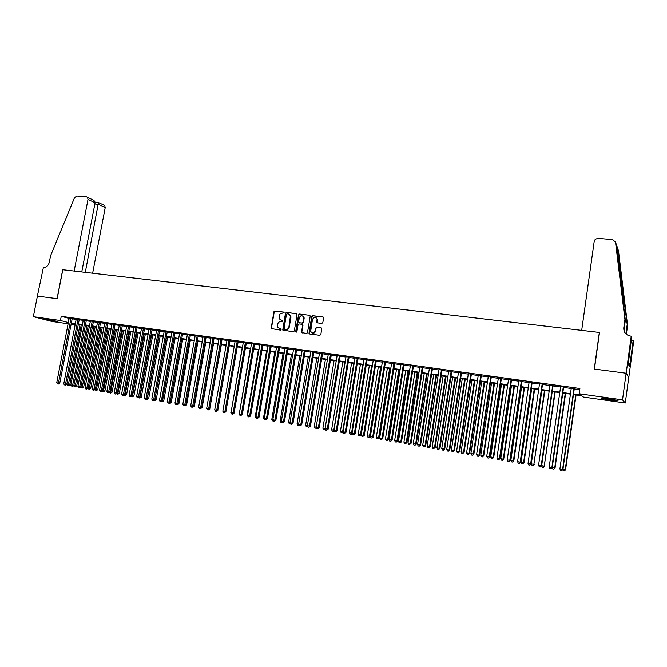 <?xml version="1.0" encoding="UTF-8"?>
<svg xmlns="http://www.w3.org/2000/svg" width="667" height="667" viewBox="0 0 667 667"><rect width="100%" height="100%" fill="white"/><g stroke="black" fill="none" stroke-linecap="round" stroke-linejoin="round"><path stroke-width="1" d="M284.159 312.79L283.683 312.089L274.854 310.989L273.87 311.789L271.169 328.556L280.59 330.148L281.241 329.215L277.705 327.255L277.722 324.137C278.181 322.411 279.24 321.561 280.882 321.594L282.033 321.736L282.683 320.827L279.114 318.793L279.165 315.758C279.623 314.032 280.674 313.182 282.324 313.207L284.159 312.79M610.347 400.117L601.584 398.441C600.433 397.857 602.893 397.974 608.963 398.774L617.775 400.45C618.901 401.034 616.425 400.917 610.347 400.117M55.528 321.369L45.256 319.293L58.012 321.436L55.528 321.369M321.811 323.42L322.828 322.611L323.603 317.976L322.895 316.95L312.756 315.691L311.747 316.5L308.988 333.342L309.68 333.984L319.818 335.318L320.835 334.517L321.777 328.606L321.06 327.872L316.717 327.314L315.699 328.122L315.233 330.89C313.782 333.567 312.264 333.7 310.672 331.299L312.473 319.46C314.007 316.733 315.541 316.642 317.058 319.185L316.758 322.161L317.459 322.87L321.811 323.42M37.369 296.106L57.07 298.683L62.706 269.726L74.145 271.06L88.011 199.425L87.502 197.34L86.385 196.807L76.88 196.031L74.504 197.724L50.575 255.753L49.291 262.298C48.316 265.733 46.348 267.459 43.388 267.467L37.369 296.106L57.17 298.699L62.806 269.735L599.341 332.441L594.264 369.051L626.13 373.228L622.519 399.875L625.287 403.001L583.4 397.048L581.707 395.739L573.453 394.572M37.402 296.106L33.35 316.692L60.439 320.519L68.351 322.536M573.528 394.072L580.907 395.114L579.148 393.755L579.881 388.502L61.247 316.341L60.439 320.519M579.148 393.755L622.519 399.875M297.057 314.674L296.365 313.657L286.46 312.431L285.468 313.232L282.75 330.032L293.28 331.816L294.28 331.024L297.057 314.674M299.533 314.049L309.555 315.291L310.247 315.958L307.479 332.758L306.478 333.558L301.501 332.408L302.601 325.313L301.909 324.287L299.066 323.929L298.066 324.729L296.898 331.641L295.714 331.491L298.533 314.857L299.533 314.049L309.555 315.291M72.236 318.501L69.218 318.076M79.248 319.476L76.23 319.051M86.31 320.46L83.292 320.035M93.422 321.452L90.404 321.035M100.584 322.453L97.565 321.869M107.787 323.453L104.769 323.036M115.049 324.47L112.023 324.045M122.353 325.488L119.326 325.062M129.706 326.513L126.672 326.088M137.11 327.547L134.075 327.122M144.564 328.581L141.529 328.164M152.076 329.631L149.041 329.206M159.63 330.682L156.595 330.265M167.242 331.749L164.207 331.324M174.904 332.816L171.869 332.391M182.625 333.892L179.581 333.467M190.395 334.976L187.352 334.551M198.224 336.068L195.181 335.643M206.103 337.168L203.06 336.743M214.04 338.269L210.997 337.844M222.028 339.386L218.984 338.961M230.082 340.512L227.038 340.087M238.186 341.637L235.143 341.212M246.356 342.78L243.305 342.354M254.577 343.922L251.526 343.497M262.856 345.081L259.813 344.656M271.202 346.24L268.159 345.814M279.606 347.415L276.555 346.99M288.077 348.591L285.026 348.166M296.598 349.783L293.555 349.358M305.194 350.984L302.143 350.559M313.849 352.184L310.797 351.759M322.561 353.402L319.51 352.976M331.349 354.627L328.297 354.202M340.195 355.861L337.143 355.436M349.108 357.103L346.056 356.678M358.087 358.354L355.036 357.929M367.142 359.621L364.09 359.196M376.255 360.889L373.212 360.463M385.443 362.173L382.391 361.747M394.697 363.465L391.654 363.04M404.027 364.766L400.984 364.34M413.432 366.075L410.38 365.649M422.903 367.392L419.86 366.967M432.449 368.726L429.406 368.301M442.071 370.068L439.028 369.643M451.767 371.419L448.724 370.994M461.539 372.778L458.496 372.361M471.386 374.154L468.342 373.728M481.307 375.538L478.272 375.112M491.312 376.93L488.277 376.513M501.401 378.339L498.366 377.914M511.564 379.756L508.537 379.331M521.811 381.19L518.784 380.765M532.141 382.625L529.114 382.208M542.554 384.075L539.528 383.658M553.051 385.543L550.033 385.117M563.64 387.018L560.622 386.602M61.247 316.341L69.151 318.401M72.169 318.826L76.171 319.385M79.19 319.801L83.233 320.368M86.251 320.785L90.337 321.361M93.363 321.777L97.499 322.361M100.517 322.778L104.702 323.362M107.729 323.787L111.956 324.379M114.982 324.804L119.26 325.396M122.286 325.821L126.613 326.421M129.64 326.847L134.017 327.455M137.052 327.881L141.471 328.498M144.506 328.923L148.974 329.548M152.009 329.965L156.537 330.599M159.571 331.024L164.14 331.666M167.184 332.083L171.803 332.733M174.846 333.158L179.523 333.808M182.558 334.234L187.294 334.892M190.328 335.318L195.114 335.985M198.157 336.41L202.993 337.085M206.036 337.51L210.93 338.194M213.974 338.619L218.926 339.311M221.969 339.736L226.972 340.437M230.015 340.862L235.076 341.562M238.127 341.988L243.247 342.705M246.29 343.13L251.467 343.855M254.519 344.28L259.746 345.006M262.798 345.431L268.092 346.173M271.144 346.598L276.497 347.349M279.548 347.774L284.959 348.533M288.011 348.958L293.488 349.716M296.54 350.142L302.076 350.917M305.127 351.342L310.73 352.126M313.782 352.551L319.451 353.343M322.503 353.768L328.231 354.569M331.282 354.994L337.085 355.803M340.137 356.228L345.998 357.045M349.049 357.479L354.977 358.304M358.029 358.729L364.032 359.563M367.075 359.988L373.145 360.839M376.196 361.264L382.333 362.123M385.384 362.548L391.596 363.415M394.639 363.84L400.925 364.716M403.969 365.141L410.322 366.025M413.373 366.45L419.793 367.35M422.845 367.775L429.348 368.684M432.391 369.109L438.969 370.027M442.013 370.452L448.666 371.377M451.701 371.802L458.437 372.745M461.472 373.17L468.284 374.12M471.327 374.546L478.214 375.504M481.249 375.93L488.219 376.905M491.254 377.33L498.307 378.314M501.342 378.731L508.479 379.731M511.506 380.157L518.726 381.157M521.752 381.582L529.056 382.6M532.083 383.025L539.47 384.059M542.496 384.475L549.975 385.526M552.993 385.943L560.563 387.002M563.582 387.419L571.235 388.494M574.254 388.911L579.715 389.678M574.312 388.502L571.294 388.086M68.117 323.77L52.051 321.486L33.35 316.692M626.13 373.228L628.764 377.297L625.287 403.001M75.129 324.771L71.136 324.195M75.296 323.929L71.369 323.37L75.204 324.37M570.443 394.139L562.781 393.055M559.763 392.63L552.193 391.554M549.174 391.129L541.696 390.07M538.669 389.636L531.282 388.586M528.247 388.161L520.944 387.127M517.917 386.693L510.697 385.668M507.662 385.243L500.525 384.225M497.49 383.8L490.437 382.8M487.402 382.366L480.432 381.382M477.397 380.949L470.502 379.973M467.467 379.54L460.655 378.573M457.612 378.139L450.884 377.188M447.84 376.755L441.179 375.813M438.136 375.379L431.557 374.445M428.514 374.02L422.011 373.095M418.968 372.661L412.54 371.752M409.488 371.319L403.135 370.418M400.083 369.985L393.805 369.093M390.754 368.659L384.542 367.784M381.499 367.35L375.354 366.475M372.303 366.05L366.233 365.183M363.19 364.749L357.187 363.899M354.135 363.473L348.199 362.631M345.156 362.198L339.286 361.364M336.235 360.93L330.44 360.105M327.389 359.68L321.652 358.863M318.601 358.429L312.931 357.629M309.88 357.195L304.277 356.403M301.226 355.97L295.689 355.178M292.638 354.752L287.16 353.969M284.109 353.543L278.689 352.768M275.638 352.343L270.285 351.576M267.234 351.15L261.939 350.4M258.896 349.967L253.66 349.225M250.609 348.791L245.431 348.057M242.388 347.624L237.269 346.898M222.845 411.147L234.217 346.465L229.156 345.748M226.113 345.314L221.102 344.606M218.059 344.172L213.115 343.472M210.072 343.038L205.178 342.346M202.134 341.913L197.29 341.229M194.247 340.795L189.47 340.12M186.427 339.686L181.691 339.019M178.656 338.586L173.979 337.919M170.935 337.494L166.308 336.835M163.273 336.401L158.704 335.759M155.661 335.326L151.142 334.684M148.107 334.25L143.63 333.617M140.604 333.192L136.176 332.566M133.142 332.133L128.773 331.516M125.738 331.082L121.419 330.465M118.384 330.04L114.107 329.431M111.081 329.006L106.853 328.406M103.827 327.972L99.65 327.38M96.623 326.955L92.488 326.363M89.47 325.938L85.376 325.354M82.358 324.929L78.314 324.354M71.369 322.961L75.371 323.528M78.389 323.954L82.433 324.529M85.451 324.954L89.545 325.538M92.563 325.963L96.698 326.547M99.725 326.98L103.902 327.572M106.928 327.997L111.164 328.598M114.19 329.023L118.468 329.631M121.494 330.057L125.821 330.674M128.848 331.099L133.225 331.724M136.251 332.149L140.679 332.775M143.713 333.208L148.182 333.842M151.217 334.267L155.745 334.909M158.779 335.343L163.348 335.985M166.391 336.418L171.01 337.068M174.054 337.502L178.731 338.169M181.774 338.594L186.502 339.27M189.545 339.695L194.33 340.37M197.365 340.804L202.209 341.487M205.253 341.921L210.147 342.613M213.19 343.046L218.134 343.747M221.186 344.18L226.188 344.889M229.231 345.314L234.292 346.031M237.344 346.465L242.463 347.19M245.506 347.624L250.684 348.357M253.735 348.783L258.971 349.525M262.014 349.958L267.309 350.709M270.36 351.142L275.713 351.901M278.764 352.334L284.184 353.101M287.235 353.527L292.713 354.302M295.764 354.736L301.301 355.519M304.352 355.953L309.955 356.745M313.006 357.178L318.676 357.987M321.727 358.412L327.464 359.23M330.515 359.663L336.31 360.48M339.361 360.914L345.223 361.739M348.274 362.173L354.21 363.015M357.262 363.448L363.265 364.299M366.308 364.732L372.378 365.591M375.429 366.016L381.574 366.892M384.617 367.325L390.829 368.201M393.88 368.634L400.158 369.518M403.21 369.952L409.563 370.852M412.606 371.286L419.043 372.194M422.086 372.628L428.589 373.545M431.632 373.979L438.211 374.912M441.254 375.338L447.907 376.28M450.95 376.713L457.687 377.672M460.722 378.097L467.534 379.064M470.577 379.49L477.464 380.473M480.507 380.899L487.477 381.891M490.512 382.316L497.565 383.317M500.6 383.742L507.737 384.759M510.764 385.184L517.984 386.21M521.019 386.635L528.322 387.669M531.349 388.102L538.744 389.144M541.762 389.578L549.241 390.637M552.268 391.062L559.83 392.129M562.856 392.563L570.51 393.647M68.726 318.342L67.934 322.478M90.395 321.027L77.914 386.435L80.94 386.943L93.455 321.294M282.541 320.61L281.466 320.477M281.09 329.006L280.023 328.864M283.992 312.231L275.221 311.147L274.237 311.939L271.452 328.106L271.786 328.981M296.365 313.657L286.818 312.581L285.826 313.382L283.05 329.631L283.392 330.515M287.16 313.807L286.468 314.365L284.025 328.656L285.718 329.523C287.377 329.565 288.436 328.714 288.903 326.972L290.453 315.708L288.377 313.957L287.16 313.807M289.203 314.215L290.812 315.858L290.92 317.342L289.261 327.113C288.794 328.848 287.735 329.698 286.076 329.665L284.867 329.506M302.276 324.437L302.951 325.454L301.826 332.108L302.176 332.991M299.883 314.207L298.883 315.007L296.256 332.208M303.768 318.409L303.735 317.35C302.143 315.041 300.642 315.208 299.241 317.842L298.616 322.069L299.633 322.795L302.126 323.011L303.126 322.211L304.119 318.559L304.077 317.5L302.651 315.933M304.119 318.559L303.477 322.353L302.476 323.161L299.633 322.795M315.941 317.542L317.4 319.335L317.425 322.861M312.189 332.975C313.865 333.492 314.999 332.841 315.574 331.032L315.233 330.89M321.436 328.014L317.05 327.455L316.041 328.256L315.574 331.032M323.278 317.108L313.098 315.841L312.089 316.65L309.321 333.091L309.671 333.984M66.767 384.442L69.71 384.934L81.249 324.771M69.71 384.934L68.126 385.784L80.023 324.596M68.126 385.784L66.767 384.467M70.994 318.167L58.463 383.108L56.712 382.808L69.243 317.926M72.261 318.351L59.738 383.308L58.463 383.108L58.112 384.175L56.712 382.808M59.738 383.308L58.112 384.175M52.61 320.185L50.817 319.86M49.225 319.593L54.185 320.493M614.557 399.691L604.902 398.266M604.027 398.182L614.574 399.791M92.638 273.22L105.228 207.529L98.391 204.31L94.847 204.01M85.293 272.369L98.474 202.535L104.711 205.494L105.228 207.529M81.749 271.953L95.089 202.76L88.011 199.425M103.627 204.969L104.711 205.494M92.063 199.491L93.972 200.408L95.089 202.76M95.081 202.068L98.474 202.535M581.691 330.382L594.239 241.162L595.289 239.245L597.89 238.377L612.665 239.578L615.516 242.171L624.929 319.435L623.778 327.83C623.637 332.341 625.904 335.092 630.59 336.093L631.207 336.168L626.188 373.237L594.422 369.076L599.508 332.466L581.691 330.382M616.508 245.056L625.329 320.343L624.195 328.689L624.646 332.266M625.329 320.343L624.929 319.435M617.325 247.415L618.459 250.717L627.58 325.371L626.48 333.475L626.088 332.666L627.197 324.521L616.708 245.673M627.58 325.371L627.197 324.521M626.188 373.237L628.814 377.305L633.65 341.537L633.183 340.52L630.073 363.54L628.331 363.14M631.207 336.168L631.699 337.252L628.197 364.132L629.548 366.441L629.965 363.348M633.183 340.52L631.29 340.295M626.088 332.666L626.046 334.025M73.837 385.651L76.655 386.118L88.186 325.754M76.655 386.118L75.071 386.977L86.968 325.588M75.071 386.977L73.77 385.768M80.957 386.868L83.65 387.319L95.173 326.747M83.65 387.319L82.066 388.177L93.964 326.58M82.066 388.177L80.807 387.052M88.119 388.094L90.687 388.519L102.209 327.747M90.687 388.519L89.111 389.386L101.009 327.572M89.111 389.386L87.894 388.344M95.331 389.328L97.766 389.736L109.288 328.748M97.766 389.736L96.198 390.604L108.096 328.581M96.198 390.604L95.031 389.653M78.022 319.143L65.499 384.309L63.732 384.009L76.263 318.901M79.281 319.326L66.758 384.509L65.499 384.309L65.133 385.376L63.732 384.009M66.758 384.509L65.133 385.376M85.093 320.127L72.578 385.518L70.802 385.218L83.325 319.885M86.343 320.302L73.829 385.726L72.578 385.518L72.211 386.593L70.802 385.218M73.829 385.726L72.211 386.593M92.221 321.119L79.698 386.735L79.331 387.819L77.914 386.435M80.94 386.943L79.331 387.819M99.383 322.119L86.877 387.969L85.076 387.66L97.59 321.869M100.617 322.294L88.111 388.169L86.877 387.969L86.493 389.044L85.776 388.928L85.076 387.66M88.111 388.169L86.493 389.044M102.593 390.57L104.902 390.954L116.408 329.756M104.902 390.954L103.327 391.829L115.233 329.59M103.327 391.829L102.209 390.962M106.603 323.128L94.097 389.203L92.288 388.894L104.794 322.878M107.821 323.295L95.323 389.403L94.097 389.203L93.714 390.287L92.988 390.162L92.288 388.894M95.323 389.403L93.714 390.287M109.905 391.821L112.081 392.179L123.587 330.774M112.081 392.179L110.514 393.063L122.42 330.607M110.514 393.063L109.438 392.288M113.874 324.137L101.376 390.445L99.55 390.137L112.048 323.887M115.074 324.312L102.585 390.645L101.376 390.445L100.975 391.537L100.25 391.412L99.55 390.137M102.585 390.645L100.975 391.537M117.267 393.08L119.31 393.422L130.807 331.799M119.31 393.422L117.742 394.297L129.648 331.632M117.742 394.297L116.717 393.622M121.186 325.163L108.696 391.704L106.862 391.387L119.351 324.904M122.378 325.329L109.897 391.896L108.696 391.704L108.296 392.788L107.562 392.663L106.862 391.387M109.897 391.896L108.296 392.788M124.679 394.347L126.58 394.664L138.069 332.833M126.58 394.664L125.021 395.548L136.927 332.666M125.021 395.548L124.045 394.972M128.548 326.188L116.066 392.963L114.224 392.646L126.705 325.93M129.731 326.355L117.259 393.155L116.066 392.963L115.658 394.055L114.924 393.93L114.224 392.646M117.259 393.155L115.658 394.055M132.149 395.623L133.909 395.915L145.389 333.867M133.909 395.915L132.349 396.807L144.255 333.708M132.349 396.807L131.424 396.323M135.968 327.222L123.495 394.23L121.636 393.914L134.109 326.963M137.144 327.38L124.671 394.422L123.495 394.23L123.078 395.331L122.336 395.197L121.636 393.914M124.671 394.422L123.078 395.331M139.661 396.915L141.279 397.182L152.76 334.917M141.279 397.182L139.728 398.074L151.634 334.751M139.728 398.074L138.853 397.69M143.438 328.264L130.965 395.514L129.098 395.189L141.562 327.997M144.597 328.422L132.133 395.698L130.965 395.514L130.549 396.607L129.798 396.481L129.098 395.189M132.133 395.698L130.549 396.607M147.232 398.207L148.708 398.449L160.172 335.968M148.708 398.449L147.165 399.35L159.063 335.809M147.165 399.35L146.331 399.066M150.95 329.306L138.494 396.798L136.61 396.481L149.066 329.048M152.101 329.465L139.645 396.99L138.494 396.798L138.069 397.899L137.31 397.774L136.61 396.481M139.645 396.99L138.069 397.899M154.852 399.508L156.186 399.725L167.642 337.027M156.186 399.725L154.644 400.634L166.542 336.868M154.644 400.634L153.86 400.45M158.521 330.365L146.073 398.099L144.172 397.774L156.628 330.098M159.663 330.524L147.215 398.282L146.073 398.099L145.639 399.2L144.881 399.066L144.172 397.774M147.215 398.282L145.639 399.2M162.523 400.825L163.707 401.017L175.163 338.094M163.707 401.017L162.173 401.926L174.07 337.936M162.173 401.926L161.489 401.809M166.15 331.424L153.71 399.408L151.793 399.074L164.232 331.157M167.275 331.582L154.836 399.583L153.71 399.408L153.26 400.508L152.493 400.375L151.793 399.074M154.836 399.583L153.26 400.508M170.252 402.143L171.286 402.309L182.733 339.161M171.286 402.309L170.193 403.293L169.218 403.135M170.135 402.318L169.76 403.227M173.82 332.5L161.389 400.717L159.463 400.392L171.894 332.224M174.937 332.65L162.506 400.9L161.389 400.717L160.939 401.826L160.172 401.692L159.463 400.392M162.506 400.9L160.939 401.826M178.031 403.477L178.923 403.618L190.353 340.245M178.923 403.618L177.822 404.602L176.997 404.469M177.672 403.86L177.389 404.536M181.549 333.575L169.135 402.043L167.192 401.709L179.615 333.3M182.65 333.725L170.235 402.226L169.135 402.043L168.676 403.151L167.901 403.018L167.192 401.709M170.235 402.226L168.676 403.151M185.868 404.819L186.602 404.936L198.024 341.329M186.602 404.936L184.834 405.819M185.259 405.428L185.084 405.861M189.336 334.659L176.93 403.377L174.971 403.043L187.385 334.384M190.429 334.809L178.022 403.552L176.93 403.377L176.455 404.494L175.679 404.36L174.971 403.043M178.022 403.552L176.455 404.494M193.763 406.161L194.339 406.253L205.753 342.429M194.339 406.253L192.73 407.17M197.174 335.751L184.776 404.719L182.808 404.385L195.206 335.476M198.249 335.901L185.86 404.894L184.776 404.719L184.3 405.836L183.517 405.703L182.808 404.385M185.86 404.894L184.3 405.836M201.709 407.52L202.134 407.587L213.532 343.53M202.134 407.587L200.675 408.538M205.069 336.852L192.68 406.078L190.704 405.736L203.085 336.577M206.128 337.002L193.747 406.245L192.68 406.078L192.196 407.195L191.404 407.062L190.704 405.736M193.747 406.245L192.196 407.195M209.721 408.888L221.369 344.639M209.98 408.929L208.688 409.905M213.015 337.961L200.642 407.437L198.649 407.095L211.022 337.677M214.065 338.102L201.701 407.604L200.642 407.437L200.15 408.563L199.358 408.421L198.649 407.095M201.701 407.604L200.15 408.563M217.784 410.272L229.256 345.764M217.884 410.288L216.75 411.289M221.019 339.069L208.663 408.813L206.653 408.462L219.018 338.794M222.061 339.22L209.705 408.979L208.663 408.813L208.162 409.938L207.362 409.796L206.653 408.462M209.705 408.979L208.162 409.938M229.089 340.195L216.742 410.188L214.716 409.846L227.063 339.912M230.107 340.337L217.767 410.355L216.742 410.188L216.233 411.322L215.424 411.18L214.716 409.846M217.767 410.355L216.233 411.322M242.213 347.599L231.024 412.548M231.649 413.848L230.857 412.514M237.21 341.329L224.871 411.581L222.836 411.239L235.168 341.045M238.219 341.471L225.888 411.747L224.871 411.581L224.354 412.715L223.545 412.573L222.836 411.239M225.888 411.747L224.354 412.715M250.267 348.741L239.27 413.957M239.895 415.266L238.928 413.899M245.389 342.471L233.066 412.99L231.015 412.631L243.338 342.179M246.381 342.605L234.067 413.148L233.066 412.99L232.541 414.124L231.724 413.982L231.015 412.631M234.067 413.148L232.541 414.124M258.379 349.892L247.057 415.291L247.565 415.374M248.191 416.692L247.057 415.291M253.627 343.613L241.321 414.399L239.253 414.049L251.559 343.33M254.611 343.755L242.304 414.557L241.321 414.399L240.787 415.533L239.962 415.391L239.253 414.049M242.304 414.557L240.787 415.533M266.55 351.05L255.236 416.692L255.92 416.808M256.545 418.126L255.236 416.692M274.779 352.218L263.482 418.101L264.34 418.242M264.966 419.568L264.182 419.435L263.482 418.101M283.075 353.393L271.786 419.518L272.828 419.693M273.453 421.019L272.478 420.86L271.786 419.518M261.923 344.772L249.633 415.824L247.549 415.466L259.838 344.48M262.89 344.906L250.6 415.975L249.633 415.824L249.091 416.958L248.257 416.817L247.549 415.466M250.6 415.975L249.091 416.958M270.277 345.94L258.004 417.259L255.903 416.892L268.184 345.648M271.236 346.073L258.963 417.409L258.004 417.259L257.454 418.401L256.62 418.251L255.903 416.892M258.963 417.409L257.454 418.401M278.698 347.115L266.441 418.701L264.324 418.334L276.588 346.815M279.64 347.24L267.384 418.851L266.441 418.701L265.883 419.843L265.041 419.701L264.324 418.334M267.384 418.851L265.883 419.843M291.421 354.577L280.148 420.952L281.366 421.16M281.991 422.486L280.849 422.294L280.148 420.952M287.177 348.291L274.937 420.152L272.811 419.785L285.051 347.999M288.102 348.424L275.863 420.302L274.937 420.152L274.37 421.302L273.52 421.152L272.811 419.785M275.863 420.302L274.37 421.302M299.825 355.769L288.569 422.394L289.978 422.628M290.554 423.862L289.27 423.737L288.569 422.394M290.337 423.445L290.112 423.887M295.723 349.483L283.5 421.619L281.349 421.252L293.58 349.183M296.632 349.608L284.409 421.761L283.5 421.619L282.925 422.77L282.066 422.62L281.349 421.252M284.409 421.761L282.925 422.77M308.296 356.97L297.057 423.845L298.649 424.112M299.149 425.212L297.757 425.196L297.057 423.845M298.908 424.746L298.608 425.346M304.327 350.684L292.121 423.095L289.962 422.72L302.168 350.383M305.219 350.809L293.021 423.237L292.121 423.095L291.537 424.245L290.67 424.104L289.962 422.72M293.021 423.237L291.537 424.245M316.825 358.179L305.603 425.304L307.387 425.613M307.812 426.563L306.303 426.663L305.603 425.304M307.554 426.055L307.162 426.813M312.998 351.893L300.809 424.579L298.633 424.204L310.822 351.592M313.874 352.018L301.692 424.721L300.809 424.579L300.217 425.738L299.341 425.588L298.633 424.204M301.692 424.721L300.217 425.738M325.421 359.396L314.215 426.78L316.191 427.113M316.542 427.931L314.916 428.139L314.215 426.78M316.258 427.38L315.774 428.289M321.727 353.11L309.563 426.08L307.37 425.704L319.543 352.801M322.595 353.227L310.43 426.213L309.563 426.08L308.963 427.239L308.079 427.088L307.37 425.704M310.43 426.213L308.963 427.239M334.075 360.622L322.886 428.264L325.054 428.631M325.329 429.298L324.787 429.831L323.587 429.631L322.886 428.264M325.054 428.664L324.462 429.781M330.532 354.335L318.384 427.589L316.175 427.213L328.322 354.027M331.374 354.452L319.235 427.722L318.384 427.589L317.767 428.756L316.883 428.598L316.175 427.213M319.235 427.722L317.767 428.756M342.788 361.864L331.624 429.756L333.817 430.132L344.981 362.173M334.192 430.682L333.525 431.332L332.324 431.132L331.624 429.756M333.2 431.282L333.992 430.157M339.395 355.569L327.272 429.106L325.037 428.731L337.168 355.261M340.22 355.686L328.097 429.24L327.272 429.106L326.647 430.273L325.754 430.123L325.037 428.731M328.097 429.24L326.647 430.273M351.576 363.106L340.428 431.266L342.638 431.641L353.777 363.423M343.113 432.066L342.329 432.841L341.129 432.641L340.428 431.266M342.013 432.791L342.996 431.699M348.324 356.812L336.218 430.64L333.975 430.257L346.09 356.503M349.141 356.928L337.035 430.765L336.218 430.64L335.584 431.816L334.692 431.657L333.975 430.257M337.035 430.765L335.584 431.816M360.422 364.357L349.3 432.783L351.526 433.166L362.648 364.674M352.109 433.467L351.192 434.359L350 434.159L349.3 432.783M350.884 434.317L351.526 433.166L352.068 433.25M357.329 358.071L345.239 432.183L342.98 431.799L355.069 357.754M358.121 358.179L346.04 432.308L345.239 432.183L344.597 433.358L343.697 433.2L342.98 431.799M346.04 432.308L344.597 433.358M369.335 365.624L358.229 434.309L360.472 434.692L371.577 365.941M361.206 434.834L360.13 435.893L358.929 435.693L358.229 434.309M359.83 435.851L360.472 434.692L361.214 434.809M366.391 359.33L354.327 433.742L352.051 433.35L364.115 359.013M367.167 359.438L355.111 433.858L354.327 433.742L353.677 434.917L352.768 434.759L352.051 433.35M355.111 433.858L353.677 434.917M378.314 366.9L367.234 435.851L370.227 436.351L381.307 367.325M370.227 436.351L368.834 437.394L369.493 436.235L380.574 367.217M368.834 437.394L367.934 437.244L367.234 435.851M375.529 360.605L363.49 435.309L361.197 434.917L373.237 360.288M376.288 360.714L364.249 435.426L363.49 435.309L362.823 436.485L361.906 436.335L361.197 434.917M364.249 435.426L362.823 436.485M387.369 368.184L376.305 437.402L379.298 437.902L390.353 368.609M379.298 437.902L377.914 438.953L378.581 437.794L389.636 368.501M377.914 438.953L377.005 438.794L376.305 437.402M384.734 361.889L372.72 436.885L370.402 436.493L382.424 361.564M385.476 361.989L373.462 437.002L372.72 436.885L372.044 438.069L371.119 437.911L370.402 436.493M373.462 437.002L372.044 438.069M396.481 369.476L385.443 438.969L388.436 439.47L399.466 369.902M388.436 439.47L387.06 440.52L387.735 439.361L398.766 369.801M387.06 440.52L386.143 440.362L385.443 438.969M394.005 363.182L382.016 438.477L379.69 438.077L391.679 362.856M394.731 363.282L382.741 438.594L382.016 438.477L381.332 439.67L380.407 439.503L379.69 438.077M382.741 438.594L381.332 439.67M405.661 370.777L394.647 440.537L397.64 441.045L408.646 371.202M397.64 441.045L396.273 442.104L396.965 440.937L407.971 371.102M396.273 442.104L395.348 441.946L394.647 440.537M403.352 364.482L391.387 440.087L389.044 439.678L401.009 364.157M404.06 364.582L392.096 440.195L391.387 440.087L390.695 441.271L389.753 441.112L389.044 439.678M392.096 440.195L390.695 441.271M414.916 372.086L403.927 442.129L406.92 442.63L417.901 372.511M406.92 442.63L405.561 443.697L406.253 442.529L417.242 372.419M405.561 443.697L404.627 443.538L403.927 442.129M412.773 365.799L400.834 441.696L398.466 441.296L410.413 365.466M413.457 365.891L401.526 441.804L400.834 441.696L400.133 442.896L399.183 442.73L398.466 441.296M401.526 441.804L400.133 442.896M424.245 373.412L413.273 443.73L416.266 444.23L427.222 373.837M416.266 444.23L414.916 445.306L415.624 444.13L426.588 373.745M414.916 445.306L413.974 445.139L413.273 443.73M422.261 367.117L410.355 443.33L407.971 442.921L419.885 366.783M422.928 367.209L411.022 443.43L410.355 443.33L409.638 444.522L408.688 444.364L407.971 442.921M411.022 443.43L409.638 444.522M433.633 374.746L422.695 445.339L425.688 445.839L436.618 375.162M425.688 445.839L424.345 446.923L425.062 445.748L436.001 375.079M424.345 446.923L423.395 446.757L422.695 445.339M431.832 368.451L419.952 444.972L417.542 444.556L429.431 368.117M432.474 368.543L420.602 445.072L419.952 444.972L419.218 446.173L418.259 446.006L417.542 444.556M420.602 445.072L419.218 446.173M443.105 376.088L432.191 446.965L435.176 447.465L446.081 376.505M435.176 447.465L433.842 448.549L434.576 447.374L445.481 376.421M433.842 448.549L432.891 448.391L432.191 446.965M441.471 369.793L429.615 446.623L427.197 446.206L439.053 369.46M442.096 369.885L430.248 446.723L429.615 446.623L428.881 447.832L427.906 447.665L427.197 446.206M430.248 446.723L428.881 447.832M452.643 377.439L441.754 448.599L444.155 449.016L444.747 449.099L455.628 377.864M444.747 449.099L443.413 450.2L444.155 449.016L455.044 377.78M443.413 450.2L442.454 450.033L441.754 448.599M451.184 371.152L439.361 448.291L436.918 447.874L448.749 370.81M451.792 371.236L439.97 448.382L439.361 448.291L438.611 449.5L437.635 449.333L436.918 447.874M439.97 448.382L438.611 449.5M462.256 378.798L451.392 450.25L454.385 450.75L465.233 379.223M454.385 450.75L453.068 451.851L453.818 450.667L464.674 379.148M453.068 451.851L452.101 451.684L451.392 450.25M460.98 372.511L449.183 449.975L446.723 449.55L458.521 372.169M461.564 372.595L449.775 450.058L449.183 449.975L448.424 451.184L447.44 451.017L446.723 449.55M449.775 450.058L448.424 451.184M471.944 380.173L461.114 451.909L463.548 452.334L464.099 452.409L474.921 380.599M464.099 452.409L462.79 453.518L463.548 452.334L474.379 380.523M462.79 453.518L461.814 453.352L461.114 451.909M470.844 373.887L459.088 451.667L456.603 451.242L468.376 373.545M471.411 373.97L459.655 451.751L459.088 451.667L458.312 452.885L457.32 452.71L456.603 451.242M459.655 451.751L458.312 452.885M481.707 381.557L470.902 453.585L473.887 454.085L484.684 381.983M473.887 454.085L472.586 455.202L473.362 454.01L484.159 381.908M472.586 455.202L471.602 455.036L470.902 453.585M480.799 375.279L469.068 453.377L466.567 452.951L478.297 374.929M481.341 375.354L469.61 453.46L468.276 454.594L467.275 454.419L466.567 452.951M469.61 453.46L468.276 454.594M491.546 382.958L480.774 455.278L483.758 455.778L494.522 383.375M483.758 455.778L482.466 456.895L483.25 455.703L494.022 383.308M482.466 456.895L481.474 456.728L480.774 455.278M490.82 376.672L479.123 455.094L476.605 454.669L488.311 376.321M491.346 376.747L479.648 455.177L478.331 456.32L477.322 456.145L476.605 454.669M479.648 455.177L478.331 456.32M501.467 384.359L490.72 456.978L493.705 457.479L504.435 384.784M493.705 457.479L492.421 458.604L493.221 457.404L503.952 384.717M492.421 458.604L491.421 458.437L490.72 456.978M500.925 378.081L489.261 456.837L486.718 456.395L498.391 377.73M501.426 378.147L489.77 456.903L488.452 458.054L487.435 457.879L486.718 456.395M489.77 456.903L488.452 458.054M511.456 385.776L500.742 458.696L503.26 459.129L503.727 459.188L514.432 386.201M503.727 459.188L502.451 460.33L503.26 459.129L513.965 386.135M502.451 460.33L501.451 460.155L500.742 458.696M511.114 379.498L499.491 458.579L496.923 458.146L508.562 379.148M511.589 379.565L499.967 458.654L498.666 459.813L497.64 459.63L496.923 458.146M499.967 458.654L498.666 459.813M521.536 387.21L510.847 460.422L513.832 460.922L524.495 387.627M513.832 460.922L512.564 462.064L513.39 460.855L524.062 387.569M512.564 462.064L511.556 461.889L510.847 460.422M521.386 380.932L509.796 460.347L507.212 459.905L518.809 380.574M521.844 380.999L510.247 460.413L508.963 461.581L507.929 461.397L507.212 459.905M510.247 460.413L508.963 461.581M531.682 388.644L521.035 462.164L523.595 462.606L524.012 462.665L534.651 389.069M524.012 462.665L522.761 463.815L523.595 462.606L534.234 389.011M522.761 463.815L521.736 463.64L521.035 462.164M531.741 382.374L520.185 462.123L517.575 461.681L529.139 382.016M532.166 382.433L520.619 462.189L519.335 463.357L518.292 463.181L517.575 461.681M520.619 462.189L519.335 463.357M541.921 390.095L531.307 463.924L533.883 464.365L544.881 390.52M534.284 464.415L533.041 465.574L533.883 464.365L544.489 390.462M533.041 465.574L532.008 465.399L531.307 463.924M542.179 383.833L530.657 463.915L528.031 463.465L539.561 383.467M542.579 383.884L531.065 463.974L529.798 465.157L528.748 464.974L528.031 463.465M531.065 463.974L529.798 465.157M552.234 391.562L541.654 465.691L544.255 466.141L555.194 391.979M544.631 466.191L543.397 467.359L544.255 466.141L554.827 391.929M543.397 467.359L542.354 467.175L541.654 465.691M552.701 385.293L541.22 465.724L538.569 465.274L550.058 384.926M553.085 385.351L541.604 465.774L540.345 466.967L539.286 466.783L538.569 465.274M541.604 465.774L540.345 466.967M552.243 467.509L555.061 467.976L565.591 393.455M555.061 467.976L553.843 469.151L554.711 467.926L565.249 393.405M553.843 469.151L552.793 468.968L552.176 467.659M563.307 386.777L551.867 467.55L549.191 467.092L560.647 386.401M563.665 386.827L552.226 467.592L550.975 468.793L549.908 468.609L549.191 467.092M552.226 467.592L550.975 468.793M562.948 469.335L565.574 469.776L576.071 394.939M565.574 469.776L564.365 470.952L565.249 469.735L575.746 394.897M564.365 470.952L563.315 470.777L562.765 469.618M574.004 388.269L562.598 469.385L559.905 468.926L571.319 387.894M574.337 388.311L562.94 469.426L561.706 470.635L560.622 470.443L559.905 468.926M562.94 469.426L561.706 470.635M624.195 328.689L623.778 327.83M616.708 245.623L615.516 242.171M624.362 301.284L623.645 306.52M87.502 197.34L93.972 200.408M617.083 246.548L616.9 247.907"/></g></svg>
